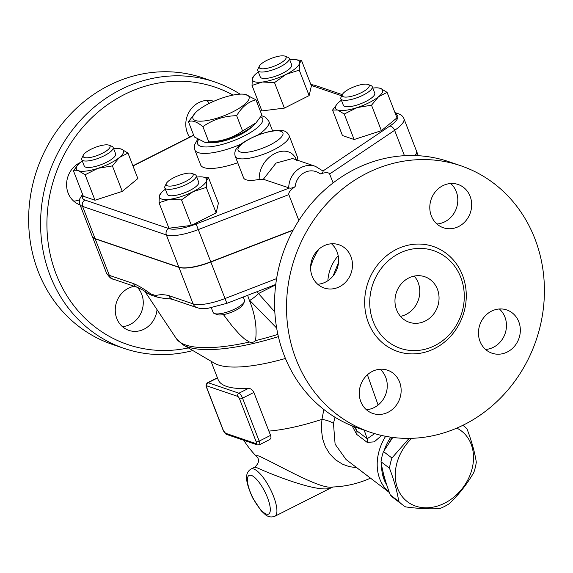 <?xml version="1.0" encoding="UTF-8"?>
<svg xmlns="http://www.w3.org/2000/svg" width="573" height="573" viewBox="0 0 573 573"><rect width="100%" height="100%" fill="white"/><g stroke="black" fill="none" stroke-linecap="round" stroke-linejoin="round"><path stroke-width="0.86" d="M243.317 94.173L245.158 94.301L255.959 99.809C248.224 101.743 241.785 107.029 236.656 115.682C224.1 115.975 212.848 119.621 202.899 126.633C196.775 121.634 191.955 119.993 188.445 121.712L195.414 112.752A30.068 8.638 -21.2 0 0 205.191 120.831A30.068 8.638 -21.2 0 0 241.555 106.728A30.068 8.638 -21.2 0 0 243.317 94.173A30.068 8.638 -21.2 0 0 208.959 103.548A30.068 8.638 -21.2 0 0 195.414 112.752M205.155 142.469L208.816 141.889C221.371 141.595 232.624 137.95 242.572 130.938L255.981 122.88L254.899 124.026A30.068 8.638 158.8 0 1 206.996 142.605L205.155 142.469L194.362 136.961L188.445 121.712M208.816 141.889L202.899 126.633M255.981 122.88L261.875 115.058L255.959 99.809M242.572 130.938L236.656 115.682M251.884 126.733A25.255 7.256 158.8 0 1 240.266 134.719A25.255 7.256 158.8 0 1 211.05 142.57M112.208 344.352A140.722 127.521 -71.2 0 1 28.65 221.479A140.722 127.521 -71.2 0 1 108.849 85.484A140.722 127.521 -71.2 0 1 202.964 77.942L214.896 82.011A140.722 127.521 108.8 0 0 120.788 89.553A140.722 127.521 108.8 0 0 40.59 225.547A140.722 127.521 108.8 0 0 124.148 348.42A140.722 127.521 108.8 0 0 192.857 350.561M73.702 201.144A22.856 20.707 108.8 0 0 79.425 199.898M122.364 326.61A22.856 20.707 108.8 0 0 141.603 311.59A22.856 20.707 108.8 0 0 137.42 287.374M209.381 103.333A22.856 20.707 108.8 0 0 206.681 100.418M240.087 94.158A140.722 127.521 108.8 0 0 214.904 82.011M188.367 347.926A135.908 123.159 -71.2 0 1 51.162 258.487A135.908 123.159 -71.2 0 1 124.384 94.509A135.908 123.159 -71.2 0 1 233.082 95.075M189.606 137.14A22.856 20.707 -71.2 0 1 198.81 102.603A22.856 20.707 -71.2 0 1 213.779 101.278M157.031 309.642A22.856 20.707 -71.2 0 1 144.109 329.146A22.856 20.707 -71.2 0 1 128.825 330.37A22.856 20.707 -71.2 0 1 115.252 310.416A22.856 20.707 -71.2 0 1 128.273 288.326A22.856 20.707 -71.2 0 1 134.247 286.364M80.041 204.862A22.856 20.707 -71.2 0 1 68.137 193.072A22.856 20.707 -71.2 0 1 80.156 162.596M293.068 230.274L210.843 262.019A33.678 9.677 158.8 0 1 178.948 267.376L95.168 238.841A33.678 9.677 158.8 0 1 92.346 236.577A33.678 9.677 158.8 0 1 92.303 236.47M416.421 150.885A33.678 9.677 158.8 0 1 416.464 150.993A33.678 9.677 158.8 0 1 415.275 155.57M415.045 155.562A33.678 9.677 -21.2 0 0 416.385 150.778L403.886 118.554C403.256 116.577 401.472 114.987 398.529 113.798A4.813 4.362 -71.2 0 0 395.477 113.977M82.526 194.197L79.626 199.096L79.762 204.138L92.26 236.363A33.678 9.677 -21.2 0 0 95.082 238.626L178.862 267.161A33.678 9.677 -21.2 0 0 210.764 261.804L293.24 229.959M333.099 182.916L329.64 173.984L394.618 130.315A33.678 9.677 -21.2 0 0 403.886 118.554M322.556 170.797L322.9 171.033C323.459 171.886 322.563 172.86 320.207 173.97C325.493 172.229 328.63 172.237 329.64 173.984M298.841 220.455L288.821 194.619C288.355 192.592 290.468 189.935 295.145 186.64C292.517 188.001 290.583 188.453 289.336 188.001L263.329 179.263L259.189 179.392A28.865 8.294 158.8 0 1 243.575 177.823L235.245 156.343A28.865 8.294 -21.2 0 0 273.715 149.84A28.865 8.294 -21.2 0 0 289.071 135.464C285.963 129.269 279.108 127.879 258.273 134.834C237.702 143.751 233.275 149.682 235.245 156.343M289.071 135.464L297.401 156.945A28.865 8.294 158.8 0 1 296.907 160.032M294.737 59.592L301.505 60.416L311.39 85.893L309.134 95.591L284.387 108.104L261.904 110.911L252.02 85.434L252.371 78.565L254.498 75.199A25.255 7.256 -21.2 0 0 252.371 78.565A25.255 7.256 -21.2 0 0 262.484 82.011A25.255 7.256 -21.2 0 0 286.092 74.354A25.255 7.256 -21.2 0 0 299.593 63.252A25.255 7.256 -21.2 0 0 294.737 59.592A25.255 7.256 -21.2 0 0 289.723 59.778M378.151 87.905L380.479 88.364L387.097 92.368L396.982 117.852L381.396 130.673L354.128 139.518L342.453 135.543L332.569 110.059L337.468 103.598M216.143 212.891L206.266 187.407L193.108 191.647A25.255 7.256 -21.2 0 0 206.609 180.545A25.255 7.256 -21.2 0 0 201.753 176.885L208.522 177.709L218.406 203.193L216.143 212.891L191.403 225.397L168.92 228.212L159.036 202.727L159.387 195.866A25.255 7.256 -21.2 0 0 169.493 199.311A25.255 7.256 -21.2 0 0 193.108 191.647L181.519 199.92L169.493 199.311L159.036 202.727M119.026 148.622L121.354 149.08L127.98 153.084L137.857 178.561L122.271 191.382L95.003 200.228L83.329 196.253L73.444 170.775L78.343 164.315M258.33 71.954A25.255 7.256 -21.2 0 0 254.498 75.199M301.505 60.416L299.593 63.252L299.249 70.114L286.092 74.354L274.503 82.619L262.484 82.011L252.02 85.434M309.134 95.591L299.249 70.114M387.097 92.368L378.524 96.765A25.255 7.256 -21.2 0 0 380.479 88.364A25.255 7.256 -21.2 0 0 377.808 87.877A25.255 7.256 -21.2 0 0 372.794 88.07M378.524 96.765L371.512 105.188L357.094 107.595A25.255 7.256 -21.2 0 0 378.524 96.765M381.396 130.673L371.512 105.188M357.094 107.595L344.244 114.034L337.626 110.03A25.255 7.256 -21.2 0 0 357.094 107.595M354.128 139.518L344.244 114.034M191.403 225.397L181.519 199.92M208.522 177.709L206.609 180.545L206.266 187.407M159.387 195.866L161.514 192.492A25.255 7.256 -21.2 0 0 159.387 195.866M165.346 189.248A25.255 7.256 -21.2 0 0 161.514 192.492M284.387 108.104L274.503 82.619M289.186 58.374L291.686 64.821A16.839 4.842 158.8 0 1 280.29 74.361A16.839 4.842 158.8 0 1 261.696 78.129A16.839 4.842 158.8 0 1 260.285 76.997L257.786 70.551A16.839 4.842 -21.2 0 0 259.197 71.689A16.839 4.842 -21.2 0 0 277.79 67.915A16.839 4.842 -21.2 0 0 289.186 58.374A16.839 4.842 -21.2 0 0 287.933 57.3L285.039 56.175A14.432 4.147 158.8 0 1 278.27 64.362A14.432 4.147 158.8 0 1 260.407 68.509A14.432 4.147 158.8 0 1 259.361 66.139A14.432 4.147 158.8 0 1 271.151 58.446A14.432 4.147 158.8 0 1 285.039 56.175M259.361 66.139L257.986 68.918A16.839 4.842 -21.2 0 0 257.786 70.551M341.401 100.246A25.255 7.256 -21.2 0 0 339.581 101.636A25.255 7.256 -21.2 0 0 337.569 103.484A25.255 7.256 -21.2 0 0 337.626 110.03L332.569 110.059M372.249 86.666L374.749 93.113A16.839 4.842 158.8 0 1 360.804 103.713A16.839 4.842 158.8 0 1 343.356 105.289L340.856 98.843A16.839 4.842 -21.2 0 0 358.304 97.267A16.839 4.842 -21.2 0 0 372.249 86.666A16.839 4.842 -21.2 0 0 371.003 85.592L368.11 84.467A14.432 4.147 158.8 0 1 357.223 94.473A14.432 4.147 158.8 0 1 342.432 94.423A14.432 4.147 158.8 0 1 349.945 88.636A14.432 4.147 158.8 0 1 368.11 84.467M342.432 94.423L341.057 97.209A16.839 4.842 -21.2 0 0 340.856 98.843M201.753 176.885A25.255 7.256 -21.2 0 0 196.74 177.071M196.195 175.667L198.695 182.114A16.839 4.842 158.8 0 1 184.75 192.714A16.839 4.842 158.8 0 1 167.302 194.297L164.802 187.851A16.839 4.842 -21.2 0 0 182.25 186.268A16.839 4.842 -21.2 0 0 196.195 175.667A16.839 4.842 -21.2 0 0 194.949 174.6A16.839 4.842 -21.2 0 0 194.784 174.536M166.378 183.432A14.432 4.147 158.8 0 1 177.995 175.811A14.432 4.147 158.8 0 1 191.912 173.418A14.432 4.147 158.8 0 1 192.055 173.476A14.432 4.147 158.8 0 1 181.168 183.482A14.432 4.147 158.8 0 1 166.378 183.432L164.995 186.218A16.839 4.842 -21.2 0 0 164.802 187.851M95.003 200.228L85.119 174.751L78.501 170.747L73.444 170.775M82.276 160.956A25.255 7.256 -21.2 0 0 80.456 162.345A25.255 7.256 -21.2 0 0 78.444 164.2A25.255 7.256 -21.2 0 0 78.501 170.747A25.255 7.256 -21.2 0 0 97.969 168.312L85.119 174.751M127.98 153.084L119.399 157.482A25.255 7.256 -21.2 0 0 121.354 149.08A25.255 7.256 -21.2 0 0 118.683 148.593A25.255 7.256 -21.2 0 0 113.669 148.779M119.399 157.482L112.387 165.905L97.969 168.312A25.255 7.256 -21.2 0 0 119.399 157.482M122.271 191.382L112.387 165.905M113.125 147.383L115.624 153.822A16.839 4.842 158.8 0 1 106.671 162.209A16.839 4.842 158.8 0 1 84.231 166.005L81.731 159.559A16.839 4.842 -21.2 0 0 104.171 155.763A16.839 4.842 -21.2 0 0 113.125 147.383A16.839 4.842 -21.2 0 0 111.878 146.308L108.985 145.184A14.432 4.147 158.8 0 1 102.374 153.292A14.432 4.147 158.8 0 1 88.278 157.733A14.432 4.147 158.8 0 1 83.307 155.14A14.432 4.147 158.8 0 1 95.097 147.454A14.432 4.147 158.8 0 1 108.985 145.184M83.307 155.14L81.932 157.926A16.839 4.842 -21.2 0 0 81.731 159.559M296.671 160.44C289.114 140.335 258.545 155.792 259.189 179.392M263.329 179.263L276.043 163.083L292.509 158.535L315.53 166.378A21.652 19.618 108.8 0 0 288.713 187.908M243.26 297.007L244.521 300.259A16.839 4.842 158.8 0 1 244.327 301.892A16.839 4.842 158.8 0 1 230.575 310.86A16.839 4.842 158.8 0 1 214.374 313.51A16.839 4.842 158.8 0 1 213.127 312.443L211.33 307.801M214.374 313.51L217.274 314.634A14.432 4.147 -21.2 0 0 231.155 312.364A14.432 4.147 -21.2 0 0 242.945 304.678L244.327 301.892M247.622 295.324L249.205 299.894C255.085 314.111 257.191 327.684 255.529 340.613C254.04 342.289 252.005 342.761 249.427 342.045L244.198 338.679L239.113 333.93L232.122 326.016L223.427 314.613M132.685 285.762L134.204 286.35A14.432 4.147 -21.2 0 0 135.128 286.593M249.205 299.894L276.659 328.064M137.37 287.352A7.22 6.539 -71.2 0 1 133.573 283.614L109.336 275.362A7.22 6.539 -71.2 0 0 113.132 279.101L137.37 287.352C144.876 290.812 144.561 291.356 147.411 293.047A138.315 39.745 -21.2 0 0 151.157 295.081L156.558 296.921A138.315 39.745 -21.2 0 0 169.787 298.827L172.666 299.378L196.904 307.629A7.22 6.539 -71.2 0 1 193.108 303.891L168.87 295.639A7.22 6.539 108.8 0 0 172.666 299.378M151.157 295.081A7.22 5.909 -54.5 0 1 150.642 293.863C144.532 289.25 138.838 285.834 133.573 283.614M168.87 295.639C163.985 294.4 159.616 294.386 155.763 295.611A7.22 6.84 77.7 0 0 156.558 296.921M323.845 409.494L321.947 419.372A14.432 4.863 8.7 0 1 333.465 423.468L335.105 444.161L346.056 459.525L335.105 444.161L333.465 423.468L334.919 417.438L335.477 417.538M385.629 436.289A48.111 38.534 127.3 0 0 389.368 492.486M352.116 425.868L356.693 434.391L367.164 442.363L374.219 441.876L381.675 435.466M386.775 485.002A45.704 36.608 -52.7 0 1 381.597 465.133M384.268 450.177A45.704 36.608 -52.7 0 1 390.786 437.163M385.693 481.592A45.704 36.608 -52.7 0 1 383.129 472.259M389.368 442.213A45.704 36.608 -52.7 0 1 392.383 437.385M392.791 437.435L383.466 451.545A49.915 39.981 127.3 0 0 381.009 461.745C382.542 471.629 385.629 482.688 390.277 494.936A49.915 39.981 127.3 0 0 394.174 498.446L402.654 504.906A49.915 39.981 -52.7 0 1 398.758 501.396C397.218 491.519 394.131 480.453 389.49 468.205A49.915 39.981 -52.7 0 1 391.946 458.006L409.115 438.374M411.765 438.316A44.501 35.641 127.3 0 0 399.001 491.548A44.501 35.641 127.3 0 0 444.662 503.151A44.501 35.641 127.3 0 0 472.94 464.66A44.501 35.641 127.3 0 0 456.81 428.095M463.142 425.488L462.891 425.295A49.915 39.981 -52.7 0 1 463.142 425.488A49.915 39.981 -52.7 0 1 467.038 428.998C471.679 441.246 474.773 452.312 476.306 462.196A49.915 39.981 -52.7 0 1 473.85 472.388C467.124 484.078 458.837 494.578 449.003 503.896A49.915 39.981 -52.7 0 1 444.426 506.489A49.915 39.981 -52.7 0 1 439.706 508.595C429.893 509.211 418.519 508.645 405.591 506.897A49.915 39.981 -52.7 0 1 402.654 504.906M383.466 451.545L391.946 458.006M381.009 461.745L389.49 468.205M390.277 494.936L398.758 501.396M210.964 361.176L218.12 379.613A101.027 29.03 -21.2 0 0 248.467 388.394C250.709 388.437 252.507 389.783 253.868 392.426L268.866 431.097A101.027 29.03 -21.2 0 0 321.947 419.372L321.317 428.618L322.57 438.674L325.271 446.532L329.676 453.83L335.542 459.818L342.604 464.23L349.093 466.58L356.893 467.783M268.866 431.097A91.279 82.72 108.8 0 0 270.635 435.337L271.022 437.951L269.89 439.477L259.44 444.755A4.813 1.49 -116.8 0 0 259.197 441.117A2.407 0.695 158.8 0 1 256.195 441.826A2.407 0.745 63.2 0 1 256.067 443.645L225.253 433.152A2.407 0.745 63.2 0 1 223.456 430.674L206.789 387.713A2.407 0.695 158.8 0 1 206.588 387.549L223.255 430.509A2.407 0.695 -21.2 0 0 223.456 430.674M370.495 478.147A101.027 101.027 0 0 1 332.734 487L332.734 487C320.93 490.08 277.232 464.159 259.111 456.129C256.353 455.256 255.766 455.642 257.349 457.29L257.406 457.354M249.427 342.045A125.408 36.042 158.8 0 1 176.334 338.614L183.181 344.889L214.474 363.232A101.027 29.03 -21.2 0 0 285.426 358.469M250.988 469.043C245.094 472.804 244.513 479.895 252.686 497.958L261.216 510.815L265.299 514.611C268.2 517.004 271.387 517.562 274.861 516.273A26.458 8.208 -116.8 0 0 271.989 492.608A26.458 8.208 -116.8 0 0 253.76 469.029A26.458 8.208 -116.8 0 0 250.988 469.043L254.741 467.145L256.618 467.582C273.393 475.253 321.861 494.478 332.003 487.387L333.149 486.971M356.693 434.391A7.22 5.78 127.3 0 0 356.743 430.753L354.307 426.727M367.164 442.363A7.22 5.78 127.3 0 0 367.214 438.732L356.743 430.753L355.475 427.164M374.663 433.632L367.214 438.732L364.184 430.173M274.825 311.956L258.48 293.541A16.839 6.289 139.2 0 1 249.685 300.438M275.706 284.831L258.48 293.541L256.632 291.843M310.602 267.197A55.323 50.138 -71.2 0 1 318.853 249.212M327.863 280.727A38.491 34.874 -71.2 0 1 338.177 255.744M436.913 223.986A22.856 20.707 108.8 0 0 456.473 208.063A22.856 20.707 108.8 0 0 450.693 183.518M485.575 349.451A22.856 20.707 108.8 0 0 504.92 317.055A22.856 20.707 108.8 0 0 499.355 308.983M366.376 409.709A22.856 20.707 108.8 0 0 374.248 407.525A22.856 20.707 108.8 0 0 380.157 369.241M317.714 284.244A22.856 20.707 108.8 0 0 337.275 268.329A22.856 20.707 108.8 0 0 331.495 243.776M370.101 432.185L358.161 428.117A140.722 127.521 -71.2 0 1 274.589 305.244A140.722 127.521 -71.2 0 1 354.787 169.243A140.722 127.521 -71.2 0 1 448.895 161.701L460.835 165.769A140.722 127.521 -71.2 0 1 536.178 340.083A140.722 127.521 -71.2 0 1 370.101 432.185A140.722 127.521 -71.2 0 1 286.529 309.313A140.722 127.521 -71.2 0 1 366.727 173.311A140.722 127.521 -71.2 0 1 460.835 165.769M312.149 276.172A22.856 20.707 -71.2 0 1 316.518 251.597A22.856 20.707 -71.2 0 1 338.901 244.743A22.856 20.707 -71.2 0 1 350.927 256.575A22.856 20.707 -71.2 0 1 346.55 281.15A22.856 20.707 -71.2 0 1 324.168 288.004A22.856 20.707 -71.2 0 1 312.149 276.172M388.114 412.245A22.856 20.707 -71.2 0 1 372.83 413.47A22.856 20.707 -71.2 0 1 359.264 393.515A22.856 20.707 -71.2 0 1 372.285 371.433A22.856 20.707 -71.2 0 1 387.57 370.208A22.856 20.707 -71.2 0 1 401.143 390.163A22.856 20.707 -71.2 0 1 388.114 412.245M518.787 321.775A22.856 20.707 -71.2 0 1 514.411 346.357A22.856 20.707 -71.2 0 1 492.028 353.212A22.856 20.707 -71.2 0 1 480.009 341.379A22.856 20.707 -71.2 0 1 484.386 316.797A22.856 20.707 -71.2 0 1 506.761 309.943A22.856 20.707 -71.2 0 1 518.787 321.775M442.822 185.702A22.856 20.707 -71.2 0 1 458.106 184.485A22.856 20.707 -71.2 0 1 471.672 204.432A22.856 20.707 -71.2 0 1 458.651 226.521A22.856 20.707 -71.2 0 1 443.366 227.746A22.856 20.707 -71.2 0 1 429.793 207.791A22.856 20.707 -71.2 0 1 442.822 185.702M399.137 253.424A51.599 46.757 -71.2 0 1 433.646 250.659A51.599 46.757 -71.2 0 1 461.265 314.577A51.599 46.757 -71.2 0 1 400.369 348.341A51.599 46.757 -71.2 0 1 369.728 303.289A51.599 46.757 -71.2 0 1 399.137 253.424M425.338 320.98A24.052 21.795 -71.2 0 1 409.251 322.27A24.052 21.795 -71.2 0 1 396.373 292.474A24.052 21.795 -71.2 0 1 424.765 276.73A24.052 21.795 -71.2 0 1 439.047 297.738A24.052 21.795 -71.2 0 1 425.338 320.98M400.52 316.36A24.052 21.795 108.8 0 0 406.078 314.419A24.052 21.795 108.8 0 0 414.236 276.079M260.787 116.749A34.881 10.02 158.8 0 1 244.119 136.03A34.881 10.02 158.8 0 1 209.41 146.831A34.881 10.02 158.8 0 1 198.401 139.855M258.265 134.834A39.687 11.403 -21.2 0 0 268.83 121.218L265.535 117.279L261.51 115.639M197.621 139.354L194.605 144.754L194.82 149.925A39.687 11.403 -21.2 0 0 241.047 144.109M237.731 162.739A39.687 11.403 158.8 0 1 200.65 164.96L194.82 149.925M404.459 155.698L394.618 130.315A4.813 2.844 56.1 0 0 389.79 126.081L322.9 171.033M395.549 114.142A28.865 8.294 158.8 0 1 389.79 126.081M311.211 85.42A28.865 8.294 158.8 0 1 311.533 85.527A4.813 4.362 -71.2 0 1 314.749 85.27L342.317 94.66M311.533 85.527L341.744 95.813M132.993 166.012L193.717 135.307M257.27 103.183L258.638 102.488M79.762 204.138A33.678 9.677 -21.2 0 0 82.591 206.409L166.363 234.937A33.678 9.677 -21.2 0 0 198.265 229.587L288.821 194.619M289.336 188.001L196.124 223.986A28.865 8.294 158.8 0 1 168.777 228.577L85.005 200.049A4.813 4.362 108.8 0 0 82.591 206.409L95.082 238.626M85.005 200.049A28.865 8.294 158.8 0 1 82.942 195.264M168.777 228.577A4.813 4.362 108.8 0 0 166.363 234.937L178.862 267.161M196.124 223.986L210.764 261.804M270.119 144.883A24.052 6.912 158.8 0 1 238.003 148.901A24.052 6.912 158.8 0 1 273.35 131.031A24.052 6.912 158.8 0 1 270.119 144.883M320.207 173.97A16.839 15.256 108.8 0 0 304.643 172.487A16.839 15.256 108.8 0 0 295.145 186.64M277.876 334.388A125.408 36.042 158.8 0 1 255.529 340.613M95.168 238.841L109.336 275.362A33.678 9.677 158.8 0 1 106.506 273.099L92.346 236.577M196.904 307.629C199.397 308.238 199.97 308.926 208.028 308.288L226.894 303.325L225.01 298.54A33.678 9.677 158.8 0 1 193.108 303.891L178.948 267.376M276.594 278.621L225.01 298.54L210.843 262.019M155.763 295.611L150.642 293.863M270.635 435.337L259.197 441.117L242.537 398.156A4.813 1.49 -116.8 0 0 238.941 393.207L208.128 382.714A4.813 1.49 -116.8 0 0 207.627 382.714C206.001 384.089 205.657 385.701 206.588 387.549M259.44 444.755L257.327 444.892A2.407 2.177 -71.2 0 1 256.067 443.645M257.327 444.892L226.514 434.398A2.407 2.177 -71.2 0 1 225.253 433.152M206.789 387.713A2.407 0.745 63.2 0 1 206.917 385.894A2.407 2.177 -71.2 0 1 208.128 382.714L217.482 377.979M206.917 385.894L237.738 396.387A2.407 2.177 -71.2 0 1 238.941 393.207L248.467 388.394M237.738 396.387A2.407 0.745 63.2 0 1 239.528 398.858A2.407 0.695 -21.2 0 0 242.537 398.156L253.868 392.426M239.528 398.858L256.195 441.826M251.346 475.389A21.652 6.718 63.2 0 1 270.098 506.94A21.652 6.718 63.2 0 1 255.085 501.833A21.652 6.718 63.2 0 1 251.346 475.389M378.101 405.047L367.408 374.778M183.181 344.889A124.148 35.676 -21.2 0 0 278.392 336.645M396.265 249.463A55.445 50.245 108.8 0 0 384.333 344.33A55.445 50.245 108.8 0 0 465.806 303.138A55.445 50.245 108.8 0 0 396.265 249.463M272.555 130.823L268.83 121.218M112.222 344.359L124.169 348.427M394.94 112.58L398.529 113.798M314.749 85.27L310.845 84.496M132.907 165.798L193.638 135.099M257.184 102.968L258.559 102.281M377.808 87.877L378.381 87.92M192.055 173.476L194.949 174.6M118.683 148.593L119.256 148.636M322.835 170.955L315.53 166.378M176.334 338.614L144.84 291.349M418.297 155.706L416.464 150.993M113.132 279.101C111.463 279.23 109.257 277.225 106.506 273.099M226.894 303.325L275.749 284.459M346.056 459.525L389.382 492.529M243.726 440.257A101.027 101.027 0 0 0 257.349 457.297C259.569 460.234 258.702 463.521 254.741 467.145M226.514 434.398L223.255 430.509M217.403 377.772L207.627 382.714M274.861 516.273L332.003 487.387M333.099 275.928L338.507 262.556"/></g></svg>
